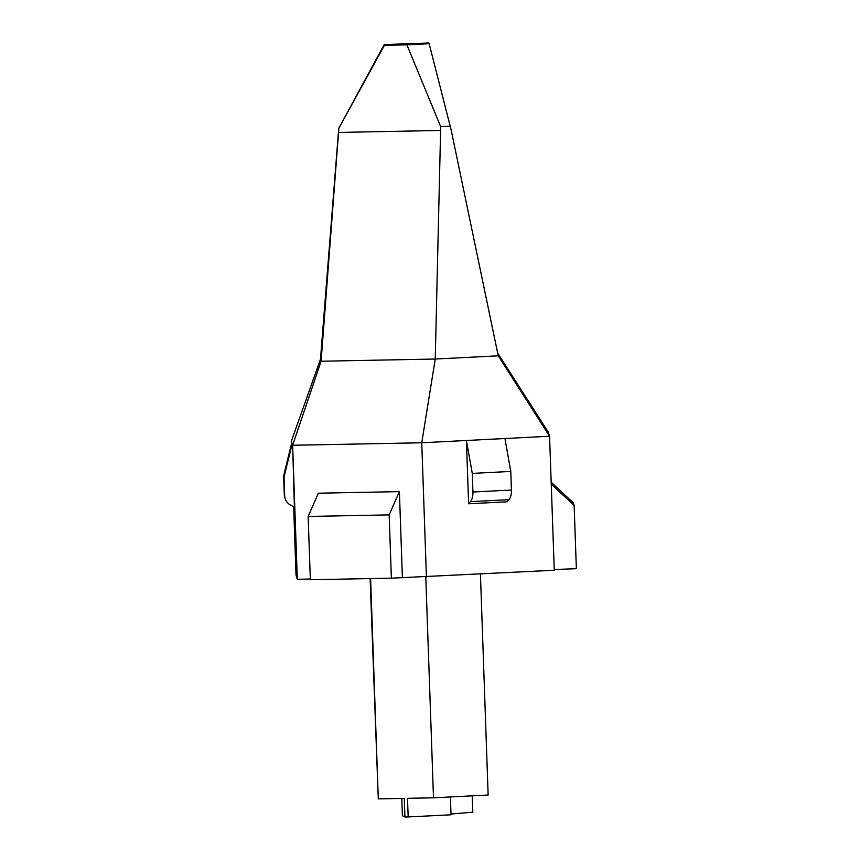<?xml version="1.0" encoding="UTF-8"?>
<svg xmlns="http://www.w3.org/2000/svg" width="860" height="860" viewBox="0 0 860 860"><rect width="100%" height="100%" fill="white"/><g stroke="black" fill="none" stroke-linecap="round" stroke-linejoin="round"><path stroke-width="1.29" d="M551.249 484.083L574.147 505.433L576.361 568.707L554.227 569.492M293.647 506.733L296.034 575.232L297.313 579.274L310.331 579.027M402.383 577.254L399.395 491.63L318.361 493.199L308.138 516.452L310.352 579.737L391.375 578.178L554.259 570.255L549.572 436.235L548.304 432.193L497.671 353.116M370.596 578.576L378.292 798.886L370.112 578.587M425.775 576.802L433.494 797.822L407.511 798.327L408.167 816.936L404.92 817L402.405 815.753L401.803 798.435M378.292 798.886L404.275 798.392L404.92 817M480.428 574.029L488.147 795.027L433.494 797.822M472.226 795.844L472.806 812.205L450.995 814.033M450.404 796.962L451.027 814.807L408.167 816.936M551.185 482.223L573.351 502.885L574.147 505.433M504.917 438.525L549.572 436.235L498.23 355.814L435.246 359.029L421.744 442.782L466.41 440.492L468.614 503.777L470.431 501.649A11.18 5.665 -92.9 0 0 472.925 492.017L472.28 473.398L466.41 440.492L504.917 438.525L510.786 471.43L472.28 473.398M426.42 576.791L421.744 442.782L292.637 445.265L321.102 361.232L435.246 359.029L440.696 126.71L406.909 44.838L429.14 43.709L428.914 43L384.237 44.569L384.452 45.279L406.909 44.838M510.786 471.43L511.431 490.039A11.18 5.665 -92.9 0 1 508.937 499.681L507.12 501.81L468.614 503.777M297.313 579.274L292.637 445.265L294.399 507.131L290.594 505.121A11.18 11.169 -17.5 0 1 284.671 495.639L284.026 477.031L292.185 443.846L291.357 441.212L320.468 359.233L321.102 361.232L338.56 132.429L440.449 130.462M399.395 491.63L389.161 514.893L391.375 578.178M308.138 516.452L389.161 514.893M291.454 444.039L291.357 441.212M285.187 498.606L284.8 497.392A11.18 11.169 -17.5 0 1 284.284 494.425L283.639 475.806L291.798 442.631M284.026 477.031L283.639 475.806M429.14 43.709L451.145 129.914L498.23 355.814M384.237 44.569L338.743 128.366L384.452 45.279M338.84 128.667L338.56 132.429M450.199 126.216L440.696 126.71M338.743 128.366L320.468 359.233M508.937 499.681L470.431 501.649M284.671 495.639L284.284 494.425M511.431 490.039L472.925 492.017"/></g></svg>
